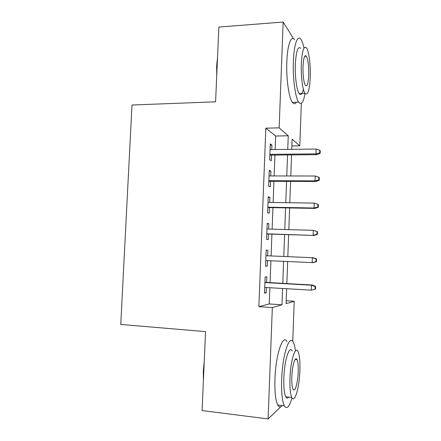 <?xml version="1.0" encoding="UTF-8"?>
<svg xmlns="http://www.w3.org/2000/svg" width="441" height="441" viewBox="0 0 441 441"><rect width="100%" height="100%" fill="white"/><g stroke="black" fill="none" stroke-linecap="round" stroke-linejoin="round"><path stroke-width="0.66" d="M301.335 103.304L299.803 145.861L292.14 139.18L291.766 149.328M291.892 145.971L299.803 145.861M286.209 300.756L294.202 301.275L292.758 341.45M266.629 282.449L266.844 276.805L265.14 276.965L264.517 293.144L266.226 292.818L266.43 287.521M267.654 255.791L267.869 250.212L266.182 250.102L265.559 266.204L267.252 266.155L267.466 260.631M268.685 229.055L268.889 223.752L267.213 223.367L266.596 239.391L268.277 239.612L268.492 234.028M269.705 202.441L269.903 197.408L268.244 196.758L267.626 212.705L269.291 213.201L269.506 207.595M270.73 175.948L270.912 171.191L269.269 170.27L268.652 186.146L270.305 186.907L270.52 181.29M275.156 149.538L275.669 136.032L265.84 128.171L258.861 306.66L269.258 303.948L269.875 287.725M270.068 282.642L270.906 260.785M271.088 255.934L271.926 234.132M272.114 229.155L272.935 207.656M273.133 202.491L273.944 181.301M274.148 175.953L274.941 155.072M271.744 149.576L271.915 145.095L270.283 143.909L269.677 159.714L271.314 160.739L271.529 155.105M282.069 405.555L268.111 418.95L202.094 410.56L205.545 331.615L120.757 324.444L131.991 105.013L215.588 101.821L218.857 27.055L283.161 22.05L293.579 38.764M268.111 418.95L272.334 307.592L281.986 304.803L282.593 288.475M258.861 306.66L272.334 307.592M265.84 128.171L279.153 127.857L283.161 22.05M287.747 149.378L288.254 135.789L279.153 127.857M282.78 283.359L283.596 261.353M283.778 256.475L284.594 234.529M284.776 229.518L285.581 207.876M285.774 202.678L286.562 181.35M286.76 175.965L287.543 154.951M286.65 288.717L286.104 303.617L294.202 301.275M291.562 154.912L290.79 175.97M290.591 181.367L289.803 202.739M289.616 207.948L288.816 229.634M288.635 234.656L287.824 256.651M287.648 261.541L286.837 283.585M275.669 136.032L288.254 135.789M269.258 303.948L281.986 304.803M270.239 145.117L271.915 145.095M269.231 171.191L270.912 171.191M268.216 197.386L269.903 197.408M267.202 223.708L268.889 223.752M266.177 250.146L267.869 250.212M265.565 266.072L267.252 266.155M264.534 292.714L266.226 292.818M269.853 155.122L316.809 154.675L315.949 153.876L269.881 154.333M319.681 152.939L320.149 153.391L320.243 150.706L319.775 150.249L319.681 152.939L315.949 153.876L316.114 149.03L270.068 149.598M316.809 154.675L320.149 153.391M319.775 150.249L316.114 149.03M216.724 75.786L216.652 66.073L217.534 57.242M217.275 63.206L217.044 68.465M304.003 48.086C303.105 43.924 302.068 41.007 300.894 39.337C297.603 34.321 293.938 44.309 293.381 61.431C292.675 78.421 295.31 97.693 298.656 102.125C301.302 105.349 303.436 102.455 305.051 93.442M294.643 39.762C291.209 34.773 287.4 44.739 286.832 61.806C286.121 78.741 288.883 97.941 292.377 102.356C293.789 104.252 295.134 104.203 296.402 102.207M303.369 89.198C302.212 94.203 300.801 95.647 299.152 93.536C296.721 90.322 294.842 76.425 295.343 64.259C296.154 50.996 297.956 45.693 300.762 48.356M310.232 77.351C310.707 65.472 309.009 51.377 306.545 47.986C303.855 45.307 302.113 50.621 301.324 63.923C300.834 76.133 302.62 90.074 304.952 93.299C307.752 95.945 309.51 90.626 310.232 77.351M303.006 66.453C302.868 75.626 303.651 81.932 305.348 85.378C307.134 87.081 308.265 83.658 308.739 75.102C308.887 66.029 308.099 59.722 306.374 56.183C304.626 54.464 303.502 57.887 303.006 66.453M203.4 380.721L203.307 371.179L204.255 361.146M203.929 368.599L203.687 374.144M295.459 350.937C294.957 346.918 294.219 344.008 293.248 342.205C289.456 333.793 282.416 354.735 281.65 379.64C281.292 392.484 282.179 401.211 284.318 405.825C286.793 409.695 289.357 407.032 292.003 397.843M287.003 341.665C283.039 333.264 275.73 354.112 274.958 378.935C274.594 391.729 275.531 400.434 277.764 405.042C279.065 407.33 280.509 407.501 282.097 405.56M288.745 397.104C287.648 398.504 286.656 398.388 285.768 396.762C284.225 393.438 283.58 387.159 283.839 377.92C284.373 360.198 289.412 344.873 292.19 350.981M299.891 370.385C300.15 361.173 299.522 354.878 298.006 351.51C295.343 345.397 290.487 360.788 289.952 378.565C289.698 387.826 290.31 394.127 291.788 397.451C294.731 403.851 299.456 387.11 299.891 370.385M291.826 377.022C291.661 382.986 292.058 387.044 293.017 389.194C294.875 393.278 297.934 382.65 298.226 371.757C298.397 365.81 297.989 361.758 297.019 359.591C295.272 355.622 292.157 365.688 291.826 377.022M268.839 181.284L315.888 181.471L315.012 180.871L268.861 180.7M318.76 179.934L319.229 180.275L319.323 177.58L318.854 177.232L318.76 179.934L315.012 180.871L315.183 176.003L269.049 175.942M315.888 181.471L319.229 180.275M318.854 177.232L315.183 176.003M267.825 207.568L314.962 208.395L314.075 207.998L267.841 207.193M317.829 207.061L318.308 207.287L318.402 204.58L317.922 204.343L317.829 207.061L314.075 207.998L314.246 203.103L268.023 202.413M314.962 208.395L318.308 207.287M317.922 204.343L314.246 203.103M266.805 233.973L314.025 235.45L266.811 233.807M316.897 234.314L317.382 234.43L317.47 231.707L316.991 231.586L316.897 234.314L313.138 235.257L313.303 230.34L266.998 229.006M316.991 231.586L313.303 230.34L317.47 231.707M314.025 235.45L317.382 234.43M316.451 261.7L316.539 258.972L316.054 258.961L315.96 261.706L316.451 261.7L313.088 262.638L265.78 260.554M313.259 257.731L265.962 255.719L313.259 257.731L316.539 258.972M315.96 261.706L312.189 262.643L312.36 257.704L316.054 258.961M315.513 289.109L315.607 286.363L315.117 286.468L315.017 289.224L315.513 289.109L311.241 290.167L264.738 287.422M315.017 289.224L311.241 290.167L311.412 285.206L312.316 285.024L264.936 282.35M315.117 286.468L311.412 285.206L264.925 282.576M315.607 286.363L312.316 285.024M304.703 56.283L306.374 56.183M299.152 93.536L304.952 93.299M298.656 102.125L292.377 102.356M295.205 359.421L297.019 359.591M285.768 396.762L291.788 397.451M284.318 405.825L277.764 405.042"/></g></svg>
